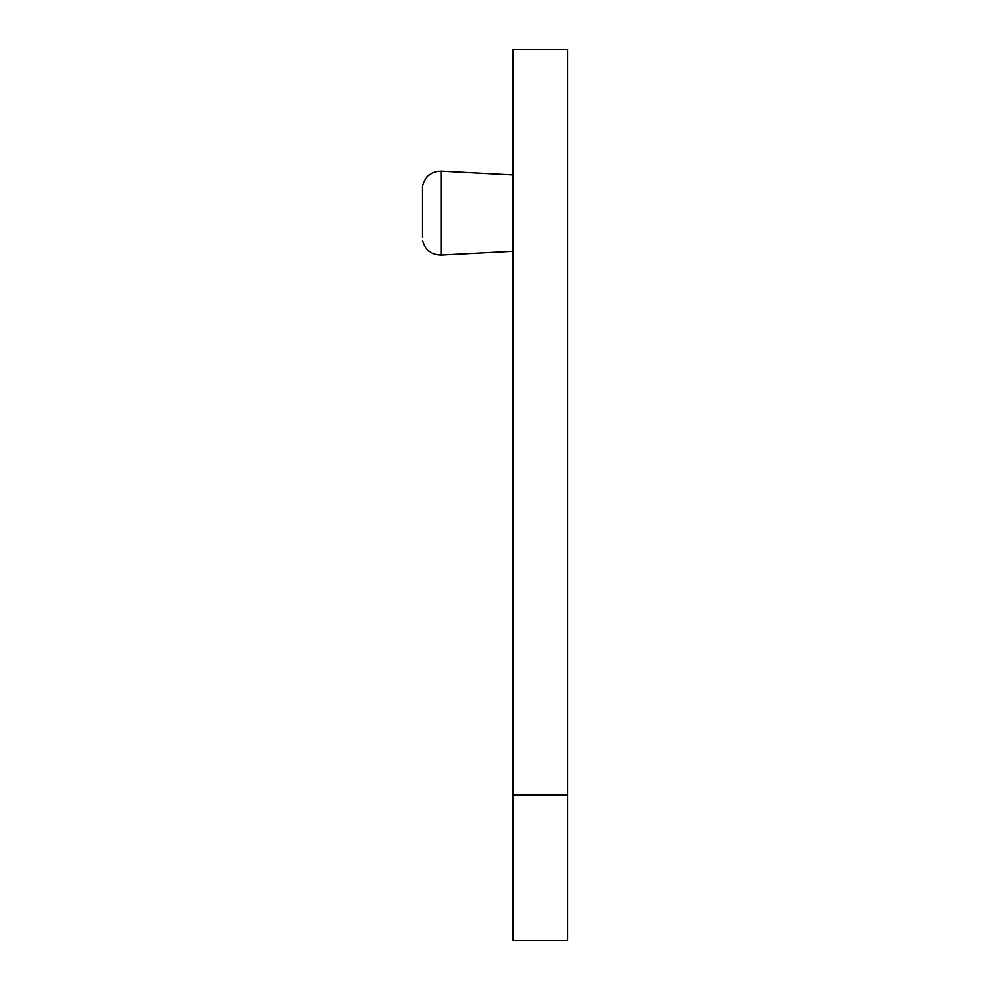 <?xml version="1.0" encoding="UTF-8"?>
<svg xmlns="http://www.w3.org/2000/svg" width="990" height="990" viewBox="0 0 990 990"><rect width="100%" height="100%" fill="white"/><g stroke="black" fill="none" stroke-linecap="round" stroke-linejoin="round"><path stroke-width="1.49" d="M422.433 237.093L422.433 185.873L422.433 237.093M567.567 795.032L567.567 940.5L513.018 940.5L513.018 49.5L567.567 49.5L567.567 795.032L513.018 795.032M513.018 174.97L441.231 171.208L441.231 255.098C431.442 254.937 425.168 250.049 422.433 240.434M441.231 171.208C431.442 171.357 425.168 176.257 422.433 185.873M513.018 251.336L441.231 255.098"/></g></svg>
